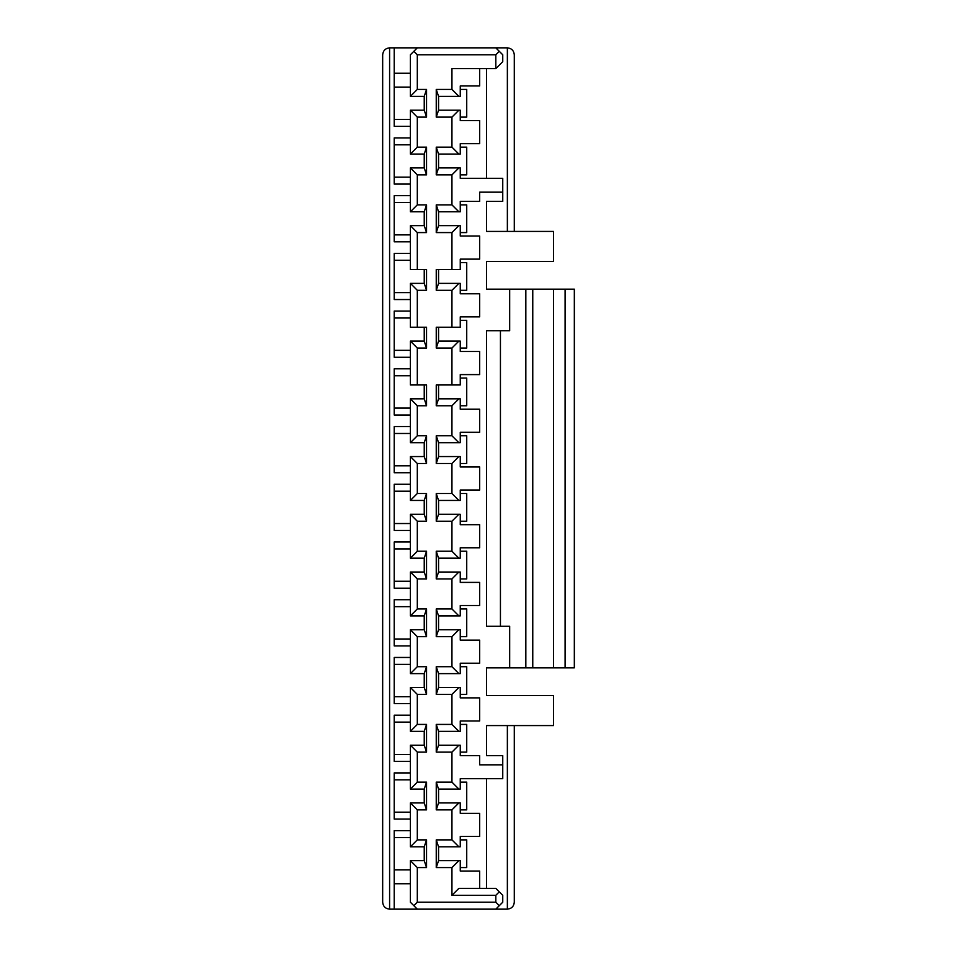 <?xml version="1.0" encoding="UTF-8"?>
<svg xmlns="http://www.w3.org/2000/svg" width="957" height="957" viewBox="0 0 957 957"><rect width="100%" height="100%" fill="white"/><g stroke="black" fill="none" stroke-linecap="round" stroke-linejoin="round"><path stroke-width="1.44" d="M553.541 667.842L553.541 289.158L532.762 289.158L532.762 667.842L565.097 667.842L565.097 289.158L574.332 289.158L574.332 667.842L565.097 667.842M495.822 895.297L499.279 891.828L502.748 895.297L502.748 902.224L499.279 905.681L495.822 902.224L495.822 895.297L451.943 895.297L451.943 867.58L436.248 867.58L436.248 839.875L451.943 839.875L451.943 809.861L436.248 809.861L436.248 782.144L451.943 782.144L451.943 752.13L436.248 752.13L436.248 724.425L451.943 724.425L451.943 694.399L436.248 694.399L436.248 666.694L451.943 666.694L451.943 636.68L436.248 636.68L436.248 608.963L451.943 608.963L451.943 578.949L436.248 578.949L436.248 551.232L451.943 551.232L451.943 521.218L436.248 521.218L436.248 493.513L451.943 493.513L451.943 463.487L436.248 463.487L436.248 435.782L451.943 435.782L451.943 405.768L436.248 405.768L436.248 384.977L451.943 384.977L451.943 348.037L436.248 348.037L436.248 327.258L451.943 327.258L451.943 290.306L436.248 290.306L436.248 269.527L451.943 269.527L451.943 232.575L436.248 232.575L436.248 204.87L451.943 204.87L451.943 174.856L458.87 167.93L460.257 167.93L460.257 178.313L502.748 178.313L502.748 201.401L486.587 201.401L486.587 231.427L553.541 231.427L553.541 261.44L486.587 261.44L486.587 289.158L532.762 289.158M553.541 289.158L565.097 289.158M532.762 667.842L486.587 667.842L486.587 695.56L553.541 695.56L553.541 725.573L486.587 725.573L486.587 755.599L502.748 755.599L502.748 778.687L460.257 778.687L460.257 789.07L458.87 789.07L451.943 782.144M525.836 289.158L525.836 667.842M500.439 330.715L486.587 330.715L486.587 626.285L500.439 626.285L500.439 330.715L509.674 330.715L509.674 289.158M509.674 667.842L509.674 626.285L500.439 626.285M460.257 204.87L466.729 204.87L466.729 232.575L460.257 232.575M460.257 262.601L466.729 262.601L466.729 290.306L460.257 290.306M460.257 320.32L466.729 320.32L466.729 348.037L460.257 348.037M460.257 378.051L466.729 378.051L466.729 405.768L460.257 405.768M460.257 435.782L466.729 435.782L466.729 463.487L460.257 463.487M460.257 493.513L466.729 493.513L466.729 521.218L460.257 521.218M460.257 551.232L466.729 551.232L466.729 578.949L460.257 578.949M460.257 608.963L466.729 608.963L466.729 636.68L460.257 636.68M460.257 666.694L466.729 666.694L466.729 694.399L460.257 694.399M460.257 724.425L466.729 724.425L466.729 752.13L460.257 752.13M514.292 725.573L514.292 902.224C513.849 906.399 511.54 908.707 507.366 909.15L389.595 909.15C385.42 908.707 383.111 906.399 382.668 902.224L382.668 54.776C383.111 50.601 385.42 48.293 389.595 47.85L507.366 47.85C511.54 48.293 513.849 50.601 514.292 54.776L514.292 231.427M394.212 47.85L394.212 126.36L410.386 126.36M410.386 137.904L394.212 137.904L394.212 184.091L410.386 184.091M410.386 195.635L394.212 195.635L394.212 241.81L410.386 241.81M410.386 253.366L394.212 253.366L394.212 299.541L410.386 299.541M410.386 311.085L394.212 311.085L394.212 357.272L410.386 357.272M410.386 368.816L394.212 368.816L394.212 415.003L410.386 415.003M410.386 830.64L394.212 830.64L394.212 909.15M410.386 772.909L394.212 772.909L394.212 819.096L410.386 819.096M410.386 715.19L394.212 715.19L394.212 761.365L410.386 761.365M410.386 657.459L394.212 657.459L394.212 703.634L410.386 703.634M410.386 599.728L394.212 599.728L394.212 645.915L410.386 645.915M410.386 541.997L394.212 541.997L394.212 588.184L410.386 588.184M410.386 484.278L394.212 484.278L394.212 530.453L410.386 530.453M410.386 426.547L394.212 426.547L394.212 472.722L410.386 472.722M394.212 73.246L410.386 73.246M413.843 51.319L417.312 54.776L417.312 89.42L410.386 96.346L410.386 54.776L417.312 47.85M417.312 54.776L495.822 54.776L499.279 51.319L495.822 47.85M499.279 51.319L502.748 54.776L502.748 61.703L495.822 68.629L495.822 54.776M499.279 905.681L495.822 909.15M495.822 902.224L417.312 902.224L413.843 905.681L417.312 909.15M413.843 905.681L410.386 902.224L410.386 860.654L417.312 867.58L417.312 902.224M410.386 883.754L394.212 883.754M460.257 117.125L466.729 117.125L466.729 89.42L460.257 89.42M460.257 174.856L466.729 174.856L466.729 147.139L460.257 147.139M460.257 867.58L466.729 867.58L466.729 839.875L460.257 839.875M460.257 809.861L466.729 809.861L466.729 782.144L460.257 782.144M451.943 174.856L436.248 174.856L436.248 147.139L451.943 147.139L451.943 117.125L436.248 117.125L436.248 89.42L451.943 89.42L451.943 68.629L495.822 68.629M417.312 89.42L426.547 89.42L426.547 117.125L417.312 117.125L417.312 147.139L426.547 147.139L426.547 174.856L417.312 174.856L417.312 204.87L426.547 204.87L426.547 232.575L417.312 232.575L417.312 269.527L426.547 269.527L426.547 290.306L417.312 290.306L417.312 327.258L426.547 327.258L426.547 348.037L417.312 348.037L417.312 384.977L426.547 384.977L426.547 405.768L417.312 405.768L417.312 435.782L426.547 435.782L426.547 463.487L417.312 463.487L417.312 493.513L426.547 493.513L426.547 521.218L417.312 521.218L417.312 551.232L426.547 551.232L426.547 578.949L417.312 578.949L417.312 608.963L426.547 608.963L426.547 636.68L417.312 636.68L417.312 666.694L426.547 666.694L426.547 694.399L417.312 694.399L417.312 724.425L426.547 724.425L426.547 752.13L417.312 752.13L417.312 782.144L426.547 782.144L426.547 809.861L417.312 809.861L417.312 839.875L426.547 839.875L426.547 867.58L417.312 867.58M436.248 232.575L438.557 225.649L460.257 225.649L460.257 236.044L479.66 236.044L479.66 259.132L460.257 259.132L460.257 269.527L451.943 269.527M436.248 290.306L438.557 283.38L460.257 283.38L460.257 293.775L479.66 293.775L479.66 316.863L460.257 316.863L460.257 327.258L451.943 327.258M436.248 348.037L438.557 341.111L460.257 341.111L460.257 351.494L479.66 351.494L479.66 374.594L460.257 374.594L460.257 384.977L451.943 384.977M436.248 405.768L438.557 398.83L460.257 398.83L460.257 409.225L479.66 409.225L479.66 432.313L460.257 432.313L460.257 442.708L458.87 442.708L451.943 435.782M436.248 463.487L438.557 456.561L460.257 456.561L460.257 466.956L479.66 466.956L479.66 490.044L460.257 490.044L460.257 500.439L458.87 500.439L451.943 493.513M436.248 521.218L438.557 514.292L460.257 514.292L460.257 524.687L479.66 524.687L479.66 547.775L460.257 547.775L460.257 558.17L458.87 558.17L451.943 551.232M436.248 578.949L438.557 572.023L460.257 572.023L460.257 582.406L479.66 582.406L479.66 605.506L460.257 605.506L460.257 615.889L458.87 615.889L451.943 608.963M436.248 636.68L438.557 629.742L460.257 629.742L460.257 640.137L479.66 640.137L479.66 663.225L460.257 663.225L460.257 673.62L458.87 673.62L451.943 666.694M436.248 694.399L438.557 687.473L460.257 687.473L460.257 697.868L479.66 697.868L479.66 720.956L460.257 720.956L460.257 731.351L458.87 731.351L451.943 724.425M410.386 119.434L394.212 119.434M410.386 87.111L394.212 87.111M394.212 177.165L410.386 177.165M410.386 144.83L394.212 144.83M394.212 234.884L410.386 234.884M410.386 202.561L394.212 202.561M394.212 292.615L410.386 292.615M410.386 260.292L394.212 260.292M394.212 350.346L410.386 350.346M410.386 318.011L394.212 318.011M394.212 408.077L410.386 408.077M410.386 375.742L394.212 375.742M394.212 869.889L410.386 869.889M410.386 837.566L394.212 837.566M394.212 812.17L410.386 812.17M410.386 779.835L394.212 779.835M394.212 754.439L410.386 754.439M410.386 722.116L394.212 722.116M394.212 696.708L410.386 696.708M410.386 664.385L394.212 664.385M394.212 638.989L410.386 638.989M410.386 606.654L394.212 606.654M394.212 581.258L410.386 581.258M410.386 548.923L394.212 548.923M394.212 523.527L410.386 523.527M410.386 491.204L394.212 491.204M394.212 465.796L410.386 465.796M410.386 433.473L394.212 433.473M410.386 96.346L424.238 96.346L426.547 89.42M438.557 514.292L438.557 500.439L436.248 493.513M451.943 521.218L458.87 514.292M436.248 551.232L438.557 558.17L458.87 558.17M438.557 572.023L438.557 558.17M451.943 578.949L458.87 572.023M436.248 608.963L438.557 615.889L458.87 615.889M438.557 629.742L438.557 615.889M451.943 636.68L458.87 629.742M436.248 666.694L438.557 673.62L458.87 673.62M438.557 687.473L438.557 673.62M451.943 694.399L458.87 687.473M436.248 724.425L438.557 731.351L458.87 731.351M436.248 752.13L438.557 745.204L438.557 731.351M451.943 752.13L458.87 745.204L438.557 745.204M436.248 782.144L438.557 789.07L458.87 789.07M436.248 809.861L438.557 802.935L438.557 789.07M451.943 809.861L458.87 802.935L438.557 802.935M451.943 839.875L458.87 846.801L460.257 846.801L460.257 836.418L479.66 836.418L479.66 813.318L460.257 813.318L460.257 802.935L458.87 802.935M436.248 839.875L438.557 846.801L458.87 846.801M436.248 867.58L438.557 860.654L438.557 846.801M451.943 867.58L458.87 860.654L438.557 860.654M479.66 888.371L479.66 871.049L460.257 871.049L460.257 860.654L458.87 860.654M451.943 895.297L458.87 888.371L495.822 888.371L499.279 891.828M426.547 867.58L424.238 860.654L410.386 860.654M426.547 839.875L424.238 846.801L424.238 860.654M417.312 839.875L410.386 846.801L424.238 846.801M417.312 809.861L410.386 802.935L410.386 846.801M426.547 809.861L424.238 802.935L410.386 802.935M426.547 782.144L424.238 789.07L424.238 802.935M417.312 782.144L410.386 789.07L424.238 789.07M417.312 752.13L410.386 745.204L410.386 789.07M426.547 752.13L424.238 745.204L410.386 745.204M426.547 724.425L424.238 731.351L424.238 745.204M417.312 724.425L410.386 731.351L424.238 731.351M417.312 694.399L410.386 687.473L410.386 731.351M426.547 694.399L424.238 687.473L410.386 687.473M426.547 666.694L424.238 673.62L424.238 687.473M417.312 666.694L410.386 673.62L424.238 673.62M417.312 636.68L410.386 629.742L410.386 673.62M426.547 636.68L424.238 629.742L410.386 629.742M426.547 608.963L424.238 615.889L424.238 629.742M417.312 608.963L410.386 615.889L424.238 615.889M417.312 578.949L410.386 572.023L410.386 615.889M426.547 578.949L424.238 572.023L410.386 572.023M426.547 551.232L424.238 558.17L424.238 572.023M417.312 551.232L410.386 558.17L424.238 558.17M417.312 521.218L410.386 514.292L410.386 558.17M426.547 521.218L424.238 514.292L410.386 514.292M426.547 493.513L424.238 500.439L424.238 514.292M417.312 493.513L410.386 500.439L424.238 500.439M417.312 463.487L410.386 456.561L410.386 500.439M426.547 463.487L424.238 456.561L410.386 456.561M426.547 435.782L424.238 442.708L424.238 456.561M417.312 435.782L410.386 442.708L424.238 442.708M417.312 405.768L410.386 398.83L410.386 442.708M426.547 405.768L424.238 398.83L410.386 398.83M424.238 384.977L424.238 398.83M417.312 348.037L410.386 341.111L410.386 384.977L417.312 384.977M426.547 348.037L424.238 341.111L410.386 341.111M424.238 327.258L424.238 341.111M417.312 290.306L410.386 283.38L410.386 327.258L417.312 327.258M426.547 290.306L424.238 283.38L410.386 283.38M424.238 269.527L424.238 283.38M417.312 232.575L410.386 225.649L410.386 269.527L417.312 269.527M426.547 232.575L424.238 225.649L410.386 225.649M426.547 204.87L424.238 211.796L424.238 225.649M417.312 204.87L410.386 211.796L424.238 211.796M417.312 174.856L410.386 167.93L410.386 211.796M426.547 174.856L424.238 167.93L410.386 167.93M426.547 147.139L424.238 154.065L424.238 167.93M417.312 147.139L410.386 154.065L424.238 154.065M417.312 117.125L410.386 110.199L410.386 154.065M426.547 117.125L424.238 110.199L410.386 110.199M424.238 96.346L424.238 110.199M451.943 89.42L458.87 96.346L460.257 96.346L460.257 85.951L479.66 85.951L479.66 68.629M436.248 89.42L438.557 96.346L458.87 96.346M436.248 117.125L438.557 110.199L438.557 96.346M451.943 117.125L458.87 110.199L438.557 110.199M451.943 147.139L458.87 154.065L460.257 154.065L460.257 143.682L479.66 143.682L479.66 120.582L460.257 120.582L460.257 110.199L458.87 110.199M436.248 147.139L438.557 154.065L458.87 154.065M436.248 174.856L438.557 167.93L438.557 154.065M458.87 167.93L438.557 167.93M436.248 204.87L438.557 211.796L458.87 211.796L451.943 204.87M438.557 225.649L438.557 211.796M451.943 232.575L458.87 225.649M438.557 283.38L438.557 269.527M451.943 290.306L458.87 283.38M438.557 341.111L438.557 327.258M451.943 348.037L458.87 341.111M438.557 398.83L438.557 384.977M451.943 405.768L458.87 398.83M436.248 435.782L438.557 442.708L458.87 442.708M438.557 456.561L438.557 442.708M451.943 463.487L458.87 456.561M438.557 500.439L458.87 500.439M486.587 68.629L486.587 178.313M486.587 778.687L486.587 888.371M458.87 211.796L460.257 211.796L460.257 201.401L479.66 201.401L479.66 192.166L502.748 192.166M502.748 764.834L479.66 764.834L479.66 755.599L460.257 755.599L460.257 745.204L458.87 745.204M507.366 47.85L507.366 231.427M507.366 725.573L507.366 909.15M389.595 909.15L389.595 47.85"/></g></svg>
